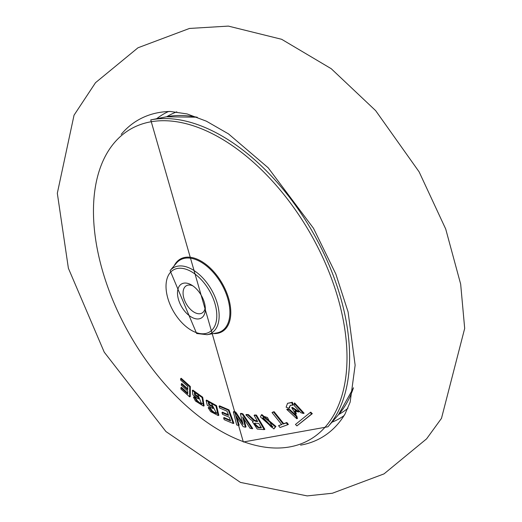 <?xml version="1.0" encoding="UTF-8"?>
<svg xmlns="http://www.w3.org/2000/svg" width="522" height="522" viewBox="0 0 522 522"><rect width="100%" height="100%" fill="white"/><g stroke="black" fill="none" stroke-linecap="round" stroke-linejoin="round"><path stroke-width="0.78" d="M343.43 416.386L344.97 414.148A183.366 105.868 60 0 1 300.594 445.136A183.366 105.868 60 0 0 344.97 414.148L350.158 402.123L355.136 365.198L348.096 311.96L335.809 273.972L313.494 228.29L268.178 167.784L228.46 133.867L206.399 121.189L187.104 113.933L170.218 111.454A183.366 105.868 60 0 0 121.189 134.395A183.366 105.868 60 0 1 170.218 111.454L167.503 111.669M273.867 428.921L275.923 426.441L261.861 414.585L261.333 414.97L260.419 416.928L273.867 428.921L275.283 426.735L261.32 414.957M257.424 421.123L254.449 420.203L248.452 414.618L246.306 414.481L246.756 414.938M253.092 421.371L252.446 421.835L257.255 429.064L264.204 429.619L255.884 415.447L254.097 415.342L257.666 421.522L256.093 421.463L253.868 420.569L247.904 414.997L245.869 414.846L250.064 419.029L253.32 421.489L252.446 421.841M264.204 429.619L264.863 429.345L256.452 415.068L254.56 414.977L254.808 415.401M296.914 425.887L311.627 413.985L310.166 412.563L295.445 424.471L296.914 425.887L312.3 413.672L310.727 412.152L310.185 412.582M298.46 412.002L299.106 411.747L292.255 407.317L291.733 407.702L295.667 414.259L294.819 410.905L298.46 412.002L291.733 407.702M295.667 414.259L296.313 414.005L295.472 410.651M303.458 413.476L304.111 413.215L294.636 402.958L294.127 403.369L294.323 405.698L300.789 412.693L303.458 413.476L294.127 403.369M288.777 408.334L290.258 405.366L292.666 405.189L291.726 402.638L287.563 403.297L286.115 407.173L288.777 408.334L289.423 408.08L290.121 405.627M292.666 405.189L293.318 404.928L292.34 402.26L287.57 403.31M296.646 418.207L297.436 418.481L296.796 416.054L289.736 409.542L287.244 409.065L287.465 409.607M236.884 417.28L239.167 425.182L238.528 425.45L235.585 415.225L243.187 426.663L245.373 427.218L242.691 416.974L250.155 428.386L252.733 428.582L242.86 413.815L240.89 413.333L241.02 413.881M242.521 422.344L235.703 412.021L233.849 411.538L233.987 412.099M245.373 427.218L246.019 426.95L243.957 418.977M282.108 424.242L279.172 425.508M287.7 424.686L288.398 424.432L286.832 422.533L283.7 423.668L274.102 411.669L272.51 412.243L272.04 412.595L281.645 424.595L278.578 425.704L280.014 427.511L287.733 424.719L286.297 422.911L283.165 424.047L273.561 412.047L272.04 412.595M256.452 415.068L255.884 415.447M246.306 414.481L245.869 414.846M254.449 420.203L253.868 420.569M248.452 414.618L247.904 414.997M258.729 423.401L261.398 427.786L258.044 427.629L254.103 424.053L254.547 423.316L258.729 423.401M261.15 427.394L258.592 427.237L254.736 423.76L254.103 424.053M254.736 423.76L254.912 423.244M256.641 421.078L256.093 421.463M193.89 318.25A19.679 11.36 60 0 1 177.721 295.961A19.679 11.36 60 0 1 188.944 283.766A19.679 11.36 60 0 1 191.417 284.94A19.679 11.36 60 0 1 205.335 309.044A19.679 11.36 60 0 1 193.89 318.25M192.886 285.873A15.745 9.089 -120 0 0 192.22 285.606A15.745 9.089 -120 0 0 186.328 285.762A15.745 9.089 -120 0 0 184.338 299.667A15.745 9.089 -120 0 0 196.181 313.193A15.745 9.089 -120 0 0 202.073 313.037A15.745 9.089 -120 0 0 205.257 307.301M312.3 413.672L311.627 413.985M310.727 412.152L310.166 412.563M292.34 402.26L291.726 402.638M289.736 409.542L289.155 409.901L286.761 409.457L296.783 418.735L296.202 416.406L289.155 409.901M296.796 416.054L296.202 416.406M297.436 418.481L296.783 418.735M287.244 409.065L286.761 409.457M271.544 427.231L262.644 418.2L264.06 416.439L267.447 417.515L272.419 426.911L271.544 427.231L272.079 426.846L263.277 417.9L262.644 418.2M263.277 417.9L263.819 416.478M233.849 411.538L233.354 411.923L236.701 424.96L238.528 425.45M235.703 412.021L235.135 412.387L233.354 411.923M240.89 413.333L240.394 413.718L243.102 424.503L235.135 412.387M242.86 413.815L242.293 414.181L240.394 413.718M252.061 428.843L242.293 414.181M243.781 418.239L243.148 418.54M279.042 425.352L278.578 425.704M274.102 411.669L273.561 412.047M283.7 423.668L283.165 424.047M230.352 420.249L224.068 417.548L223.592 417.926L224.219 419.675L233.217 423.512L228.388 410.214L219.07 406.233L219.671 408.002L227.031 411.166L228.584 415.421L221.961 412.582L222.568 414.344L229.191 417.182L230.639 420.954L223.592 417.926M233.217 423.512L233.863 423.257L228.975 409.861L219.56 405.842L219.07 406.233M228.316 414.722L222.437 412.197L221.961 412.582M189.636 396.864L190.262 396.609L190.328 386.476L181.173 378.267L180.664 378.665L180.612 380.009L187.77 386.456L187.75 389.68L181.31 383.885L181.278 385.229L187.718 391.017L187.75 393.862L180.899 387.696L180.886 389.021L189.636 396.864L189.721 386.795L180.664 378.665M187.744 388.838L181.813 383.494L181.31 383.885M187.724 393.007L181.402 387.304L180.899 387.696M198.203 398.103L198.934 398.645L198.301 398.893L198.138 397.386L194.628 394.769L194.373 392.759L197.525 394.097L201.707 404.028L202.242 403.637L199.26 402.495L197.029 400.335L195.593 397.653L193.916 396.766L194.223 397.607M193.916 396.766L193.421 397.164L195.456 401.013L203.495 406.083L204.115 405.809L202.693 397.216L192.853 390.104L192.35 390.476L192.879 394.834L198.301 398.893M198.934 398.645L198.725 397.066L195.215 394.449L194.967 392.498M217.185 413.032L214.353 412.491L212.017 410.618L210.294 407.943L208.663 407.375L208.983 408.067M208.663 407.375L208.174 407.76L210.62 411.604L218.216 415.545L218.842 415.271L216.513 405.633L206.608 400.087L206.112 400.459L207.299 405.248L212.774 408.452L212.382 406.795L208.826 404.739L208.278 402.521L211.286 403.219L216.591 413.47M212.774 408.452L213.413 408.204L212.963 406.462L209.42 404.4L208.878 402.253M210.294 407.943L209.713 408.308L208.174 407.76M212.017 410.618L211.417 410.971L209.713 408.308M218.216 415.545L215.912 405.979L206.112 400.459M212.963 406.462L212.382 406.795M209.42 404.4L208.826 404.739M214.353 412.491L213.792 412.876L211.417 410.971M216.656 413.417L213.792 412.876M203.495 406.083L202.086 397.555L192.35 390.476M195.593 397.653L195.006 398.005L193.421 397.164M197.029 400.335L196.429 400.681L195.006 398.005M201.707 404.028L198.686 402.873L196.429 400.681M190.328 386.476L189.721 386.795M228.975 409.861L228.388 410.214M156.665 118.722A175.836 101.522 60 0 1 168.365 111.558M166.818 116.713A171.921 99.258 60 0 1 176.821 111.852M343.959 415.695A175.836 101.522 60 0 1 331.901 422.246M287.948 424.595A175.836 101.522 60 0 1 287.55 424.503M284.236 423.688A175.836 101.522 60 0 1 283.903 423.603M347.933 408.23A171.921 99.258 60 0 1 338.719 414.461M275.923 426.441L275.283 426.735M242.776 441.436A179.281 103.506 -120 0 0 344.983 330.367A179.281 103.506 -120 0 0 197.688 127.309A179.281 103.506 -120 0 0 95.48 238.378A179.281 103.506 -120 0 0 242.776 441.436M174.172 265.77A41.877 24.175 60 0 1 195.92 258.677A41.877 24.175 60 0 1 229.471 301.585A41.877 24.175 60 0 1 213.309 333.565M199.215 125.195A180.573 104.256 60 0 1 328.788 264.406A180.573 104.256 60 0 1 327.927 426.787L243.343 441.99L150.741 119.897A180.573 104.256 60 0 1 199.215 125.195M327.927 426.787L338.458 414.755A175.32 101.222 -120 0 0 353.466 387.768M258.592 427.237L258.044 427.629M216.787 332.925A41.179 23.777 -120 0 0 227.82 298.728A41.179 23.777 -120 0 0 195.606 259.519A41.179 23.777 -120 0 0 176.462 263.075L170.094 270.566A37.799 21.826 60 0 1 187.672 267.31A37.799 21.826 60 0 1 217.243 303.295A37.799 21.826 60 0 1 207.117 334.693L216.787 332.925M195.933 332.468A35.907 20.73 -120 0 0 216.402 310.218A35.907 20.73 -120 0 0 186.902 269.548A35.907 20.73 -120 0 0 166.427 291.798A35.907 20.73 -120 0 0 195.933 332.468M197.303 117.287A175.32 101.222 -120 0 0 166.433 116.791L197.101 117.209M216.513 405.633L215.912 405.979M202.693 397.216L202.086 397.555M384.009 473.891L332.377 493.244L307.164 495.9L240.433 482.406L165.918 431.537L104.237 352.174L68.389 268.262L57.316 193.257L74.039 115.186L95.519 82.685L137.991 47.776L189.479 28.449L228.349 26.1L281.645 39.294L331.222 68.702L375.651 110.638L419.114 171.842L445.723 229.047L460.665 284.131L464.684 328.41L441.481 418.363L426.585 438.858L384.009 473.891M338.458 414.755L353.433 387.983M254.553 423.322L255.173 423.048M207.117 334.693L196.644 333.512L170.094 270.566M166.433 116.791L150.741 119.897M290.265 405.379L290.891 405.105M272.941 426.513L272.412 426.898M202.412 403.539L201.877 403.93"/></g></svg>
